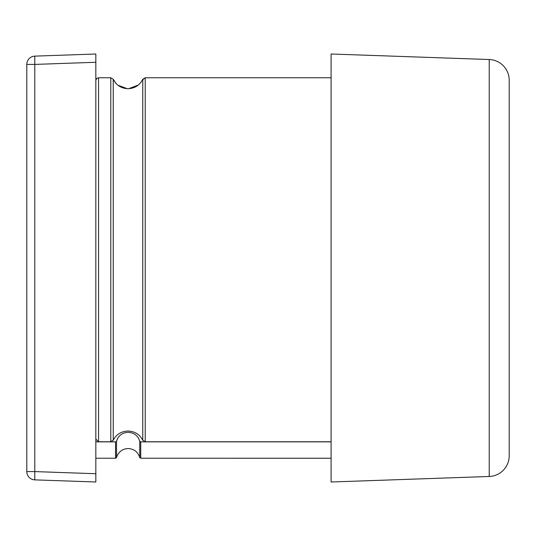 <?xml version="1.0" encoding="UTF-8"?>
<svg xmlns="http://www.w3.org/2000/svg" width="536" height="536" viewBox="0 0 536 536"><rect width="100%" height="100%" fill="white"/><g stroke="black" fill="none" stroke-linecap="round" stroke-linejoin="round"><path stroke-width="0.8" d="M509.2 268L509.2 455.781A20.71 20.71 0 0 1 489.214 476.477L331.094 481.998L331.094 54.002L489.214 59.523A20.71 20.71 0 0 1 509.2 80.219L509.2 268M509.2 455.781L509.2 448.592M509.2 416.003L509.2 388.211M331.094 441.765L145.229 441.765L142.764 440.23C139.695 434.395 134.77 431.326 128.004 431.031C121.25 431.312 116.325 434.381 113.237 440.23L110.778 441.765L98.55 441.765L95.83 439.098M139.755 457.617C138 451.955 134.121 448.927 128.138 448.532C122.154 448.927 118.282 451.955 116.52 457.617L116.52 441.262C118.268 435.688 122.141 432.699 128.138 432.304C134.127 432.699 138 435.681 139.755 441.262L140.734 441.858L140.734 458.226L139.755 457.617L139.755 441.262M116.52 457.617L115.541 458.226L95.83 458.226M509.2 432.297C509.2 411.286 509.2 411.286 509.2 432.297C509.2 453.309 509.2 453.309 509.2 432.297M509.2 103.703C509.2 82.691 509.2 82.691 509.2 103.703C509.2 124.714 509.2 124.714 509.2 103.703M331.094 469.134L331.094 458.247L145.229 458.226M331.094 458.226L140.734 458.226M34.793 479.867L34.793 471.593L95.83 473.724L95.83 481.998L34.793 479.867A8.281 8.281 0 0 1 26.8 471.593L26.8 64.407A8.281 8.281 0 0 1 34.793 56.133L95.83 54.002L95.83 62.277L34.793 64.407L34.793 56.133M95.83 473.724L95.83 62.277M26.8 471.593L34.793 471.593L34.793 64.407L26.8 64.407M115.541 458.226L115.541 441.858L116.52 441.262M331.094 441.858L140.734 441.858M509.2 147.789L509.2 119.997M509.2 87.408L509.2 83.154M331.094 481.998L489.214 476.477L489.214 59.523M115.541 441.858L95.83 441.858M110.778 441.765L110.778 77.754L113.237 79.315L113.237 440.23M98.55 458.226L110.778 458.226M142.764 440.23L142.764 79.315C139.655 85.298 134.737 88.42 128.004 88.695C121.27 88.42 116.346 85.298 113.237 79.315L110.778 77.754L98.55 77.754L98.55 441.765M142.435 79.985L145.229 77.754L145.229 441.765M113.237 79.315L115.937 83.361M117.974 85.244L127.26 88.681M144.881 458.226L145.229 458.247L144.881 458.226M98.55 458.247L98.202 458.226L98.55 458.247M98.55 77.754L96.641 78.531L95.83 80.467L96.641 78.531L98.55 77.754L110.778 77.754M145.229 77.754L331.094 77.754L145.229 77.754L142.764 79.315M138.268 85.063L128.747 88.681"/></g></svg>
